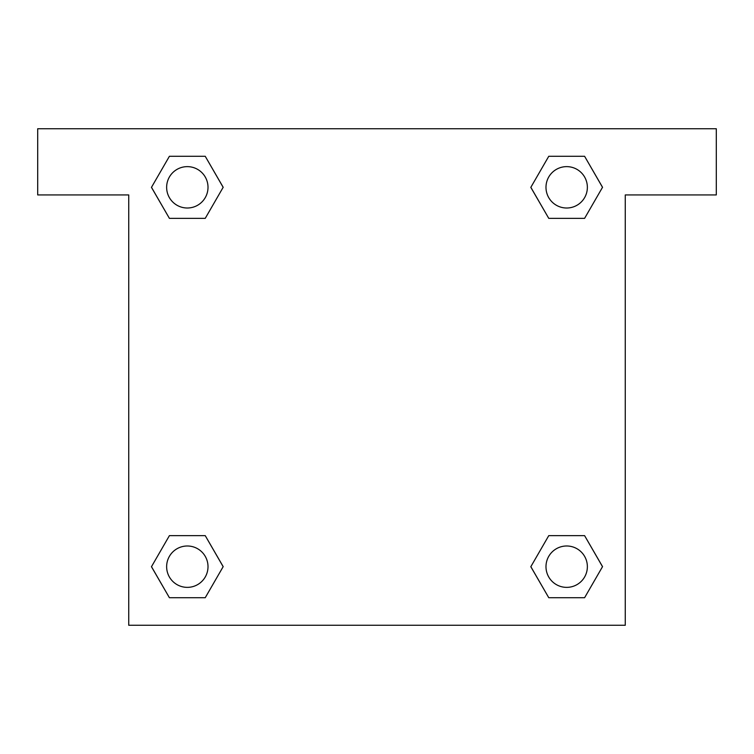<?xml version="1.0" encoding="UTF-8"?>
<svg xmlns="http://www.w3.org/2000/svg" width="754" height="754" viewBox="0 0 754 754"><rect width="100%" height="100%" fill="white"/><g stroke="black" fill="none" stroke-linecap="round" stroke-linejoin="round"><path stroke-width="1.13" d="M716.3 128.736L37.7 128.736L37.7 194.937L128.736 194.937L128.736 625.264L625.264 625.264L625.264 194.937L716.3 194.937L716.3 128.736M169.405 218.358L205.239 218.358L169.405 218.358L151.488 187.322L169.405 156.285L205.239 156.285L223.156 187.322L205.239 218.358L169.405 218.358L151.45 187.35M205.239 156.285L169.405 156.285L205.239 156.285L223.193 187.303M205.239 535.642L169.405 535.642L205.239 535.642L223.156 566.678L205.239 597.715L169.405 597.715L151.488 566.678L169.405 535.642L205.239 535.642L223.193 566.65M169.405 597.715L205.239 597.715L169.405 597.715L151.45 566.697M584.595 535.642L548.761 535.642L584.595 535.642L602.512 566.678L584.595 597.715L548.761 597.715L530.844 566.678L548.761 535.642L584.595 535.642L602.55 566.65M548.761 597.715L584.595 597.715L548.761 597.715L530.807 566.697M548.761 218.358L584.595 218.358L548.761 218.358L530.844 187.322L548.761 156.285L584.595 156.285L602.512 187.322L584.595 218.358L548.761 218.358L530.807 187.35M584.595 156.285L548.761 156.285L584.595 156.285L602.55 187.303M587.366 566.678A20.688 20.688 0 0 0 556.329 548.761A20.688 20.688 0 0 0 556.329 584.595A20.688 20.688 0 0 0 587.366 566.678M208.01 566.678A20.688 20.688 0 0 0 176.983 548.761A20.688 20.688 0 0 0 176.983 584.595A20.688 20.688 0 0 0 208.01 566.678M587.366 187.322A20.688 20.688 0 0 0 556.329 169.405A20.688 20.688 0 0 0 556.329 205.239A20.688 20.688 0 0 0 587.366 187.322M208.01 187.322A20.688 20.688 0 0 0 176.983 169.405A20.688 20.688 0 0 0 176.983 205.239A20.688 20.688 0 0 0 208.01 187.322"/></g></svg>
